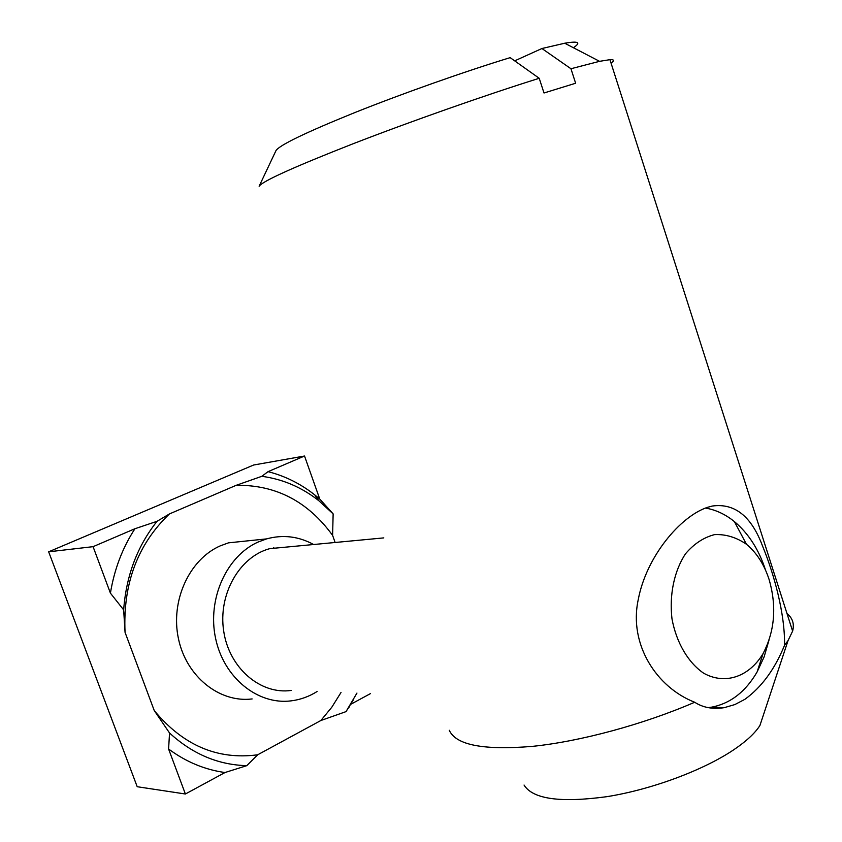 <?xml version="1.0" encoding="UTF-8"?>
<svg xmlns="http://www.w3.org/2000/svg" width="842" height="842" viewBox="0 0 842 842"><rect width="100%" height="100%" fill="white"/><g stroke="black" fill="none" stroke-linecap="round" stroke-linejoin="round"><path stroke-width="1.26" d="M353.598 699.449L346.02 711.627L320.865 720.51L257.652 754.8C217.51 760.105 183.04 745.349 154.233 710.532L125.058 632.363C122.837 583.769 137.635 544.3 169.452 513.925L236.181 485.318C275.713 484.708 307.856 501.4 332.611 535.386L335.127 542.49M257.652 754.8L246.801 765.652L224.993 772.524L185.387 794.006L168.589 749.012L169.547 733.003C192.513 754.053 218.257 764.936 246.801 765.652M169.547 733.003L154.233 710.532M346.02 711.627L356.955 693.071M341.042 692.44L331.801 707.227L320.865 720.51M125.058 632.363L123.658 609.892L110.418 593.147L93.073 546.668L134.941 528.723L157.033 521.314C137.309 546.163 126.195 575.696 123.658 609.892M157.033 521.314L169.452 513.925M370.459 693.608L351.072 704.122M224.993 772.524C204.827 769.735 186.029 761.894 168.589 749.012M110.418 593.147C114.323 569.339 122.49 547.858 134.941 528.723M268.051 471.657L304.53 456.017L319.76 499.064L333.137 513.894L318.792 500.685C301.71 487.255 282.723 479.13 261.82 476.309L268.051 471.657C285.049 475.993 300.626 483.75 314.771 494.917L319.76 499.064M333.137 513.894L332.611 535.386M236.181 485.318L261.82 476.309M252.137 698.934C219.53 703.07 186.282 676.6 178.43 638.615C170.294 600.704 189.366 559.446 220.141 545.911L228.477 542.848L249.4 540.68M273.587 547.721L274.471 548.205M304.53 456.017L253.621 465.016L48.657 551.805L93.073 546.668M185.387 794.006L137.204 786.723L48.657 551.805M769.062 579.38C776.85 606.24 774.84 631.005 763.02 653.697C749.054 676.884 724.951 685.22 703.533 673.126C687.988 662.38 676.41 642.593 671.99 618.912C669.179 594.852 674.158 571.065 685.462 553.847C693.955 543.827 703.67 537.407 714.605 534.607C725.72 534.112 736.329 537.322 746.433 544.237C756.611 552.689 764.157 564.403 769.062 579.38M765.494 569.95C758.789 549.447 748.422 533.333 734.392 521.598C725.404 514.304 715.742 509.789 705.438 508.063M708.133 707.617L711.501 707.175C730.372 703.575 745.591 691.798 757.158 671.853L764.104 656.907L768.925 640.415M288.322 546.9L269.693 548.658C239.486 556.73 217.941 594.336 223.698 631.132C229.098 667.99 260.41 694.818 291.174 690.451M317.15 691.482C309.046 696.587 300.373 699.713 291.132 700.86C257.799 705.186 223.688 677.715 215.563 638.257C207.143 598.883 226.603 556.046 258.052 542.059L266.577 538.891C282.923 534.438 298.594 536.312 313.603 544.511M514.694 60.856L541.922 48.52L570.95 68.739L575.633 83.242L544.006 92.988L539.217 78.285L510.168 57.645C464.784 71.486 402.613 93.473 354.945 112.523C305.741 132.457 279.428 145.15 275.987 150.613L259.136 186.24C262.43 181.209 293.732 167.053 353.04 143.782C410.622 121.448 486.002 94.914 539.217 78.285M573.423 47.741C581.317 42.384 578.422 40.879 564.729 43.226L541.922 48.52M570.95 68.739L599.578 61.329L609.945 59.666C614.239 59.445 614.607 60.603 611.05 63.129M694.713 702.249C656.56 687.44 628.627 644.351 638.225 599.704C646.309 556.583 680.283 516.462 707.259 507.41L712.132 506.063C734.571 502.874 751.369 516.167 762.505 545.942C774.019 573.876 785.028 613.534 784.555 645.267C774.756 669.306 761.505 687.335 744.823 699.355L734.845 704.575L724.173 707.68C712.774 709.427 702.954 707.617 694.713 702.249C643.193 724.53 580.149 741.486 532.407 746.37C483.55 750.433 455.848 745.075 449.291 730.277M786.986 613.534C792.627 618.091 794.501 623.964 792.617 631.132L788.049 640.583L784.555 645.267M764.083 712.953L759.937 725.467C755.053 733.172 746.317 741.276 733.74 749.78C703.123 770.398 651.371 789.575 607.019 796.648C560.393 803.005 532.733 799.142 524.05 785.039M349.872 705.764L348.714 707.912M318.792 500.685L314.771 494.917M746.433 544.237L734.392 521.598M763.02 653.697L757.158 671.853M269.693 548.658L383.794 537.891M228.477 542.848L266.577 538.891M564.729 43.226L599.578 61.329M609.945 59.666L792.617 631.132M711.501 707.175L724.173 707.68M759.937 725.467L788.049 640.583"/></g></svg>
